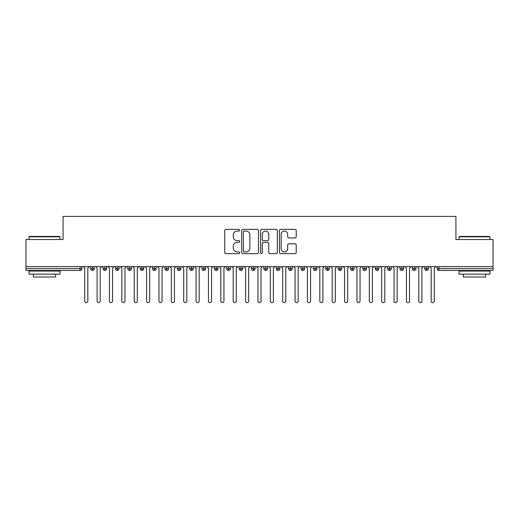 <?xml version="1.0" encoding="UTF-8"?>
<svg xmlns="http://www.w3.org/2000/svg" width="519" height="519" viewBox="0 0 519 519"><rect width="100%" height="100%" fill="white"/><g stroke="black" fill="none" stroke-linecap="round" stroke-linejoin="round"><path stroke-width="0.78" d="M239.7 230.202A0.85 0.85 0 0 0 238.85 229.353L225.947 229.353A1.213 1.213 0 0 0 224.733 230.566L224.733 252.429A1.213 1.213 0 0 0 225.947 253.642L238.85 253.642A0.85 0.85 0 0 0 239.7 252.792A0.85 0.85 0 0 0 238.85 251.942L237.183 251.942A3.886 3.886 0 0 1 233.297 248.056L233.297 246.233A3.886 3.886 0 0 1 237.183 242.347L238.85 242.347A0.85 0.85 0 0 0 239.7 241.497A0.85 0.85 0 0 0 238.85 240.647L237.183 240.647A3.886 3.886 0 0 1 233.297 236.761L233.297 234.938A3.886 3.886 0 0 1 237.183 231.052L238.85 231.052A0.85 0.85 0 0 0 239.7 230.202M294.993 237.916A1.213 1.213 0 0 0 296.213 236.696L296.213 230.566A1.213 1.213 0 0 0 294.993 229.353L280.662 229.353A1.213 1.213 0 0 0 279.449 230.566L279.449 252.429A1.213 1.213 0 0 0 280.662 253.642L294.993 253.642A1.213 1.213 0 0 0 296.213 252.429L296.213 245.02A1.213 1.213 0 0 0 294.993 243.807L288.862 243.807A1.213 1.213 0 0 0 287.649 245.02L287.649 248.692A3.25 3.25 0 0 1 284.399 251.942A3.25 3.25 0 0 1 281.149 248.692L281.149 234.303A3.25 3.25 0 0 1 284.399 231.052A3.25 3.25 0 0 1 287.649 234.303L287.649 236.696A1.213 1.213 0 0 0 288.862 237.916L294.993 237.916M25.95 266.617L493.05 266.617L493.05 239.519L455.929 239.519L455.929 216.378L63.071 216.378L63.071 239.519L25.95 239.519L25.95 268.595L80.056 268.595L80.056 266.617M258.436 230.566A1.213 1.213 0 0 0 257.223 229.353L242.892 229.353A1.213 1.213 0 0 0 241.679 230.566L241.679 252.429A1.213 1.213 0 0 0 242.892 253.642L257.223 253.642A1.213 1.213 0 0 0 258.436 252.429L258.436 230.566M261.777 229.353L276.108 229.353A1.213 1.213 0 0 1 277.321 230.566L277.321 252.429A1.213 1.213 0 0 1 276.108 253.642L269.977 253.642A1.213 1.213 0 0 1 268.758 252.429L268.758 243.56A1.213 1.213 0 0 0 267.545 242.347L263.477 242.347A1.213 1.213 0 0 0 262.264 243.56L262.264 252.792A0.85 0.85 0 0 1 261.414 253.642A0.85 0.85 0 0 1 260.564 252.792L260.564 230.566A1.213 1.213 0 0 1 261.777 229.353M81.911 268.595L80.056 268.595L80.056 270.451A1.855 1.855 0 0 0 81.911 268.595L81.911 266.617L81.911 268.595A1.855 1.855 0 0 1 80.056 270.451L25.95 270.451L25.95 268.595M493.05 266.617L493.05 270.451L438.944 270.451A1.855 1.855 0 0 1 437.089 268.595L437.089 266.617M92.486 266.617L92.486 270.451A1.855 1.855 0 0 1 90.63 268.595L90.63 266.617L90.63 268.595A1.855 1.855 0 0 0 92.486 270.451A1.855 1.855 0 0 0 94.283 268.595L94.283 266.617M104.864 266.617L104.864 270.451A1.855 1.855 0 0 1 103.009 268.595L103.009 266.617L103.009 268.595A1.855 1.855 0 0 0 104.864 270.451A1.855 1.855 0 0 0 106.655 268.595L106.655 266.617M117.236 266.617L117.236 270.451A1.855 1.855 0 0 1 115.38 268.595L115.38 266.617L115.38 268.595A1.855 1.855 0 0 0 117.236 270.451A1.855 1.855 0 0 0 119.033 268.595L119.033 266.617M129.607 266.617L129.607 270.451A1.855 1.855 0 0 1 127.752 268.595L127.752 266.617L127.752 268.595A1.855 1.855 0 0 0 129.607 270.451A1.855 1.855 0 0 0 131.404 268.595L131.404 266.617M141.985 266.617L141.985 270.451A1.855 1.855 0 0 1 140.124 268.595L140.124 266.617L140.124 268.595A1.855 1.855 0 0 0 141.985 270.451A1.855 1.855 0 0 0 143.776 268.595L143.776 266.617M154.357 266.617L154.357 270.451A1.855 1.855 0 0 1 152.502 268.595L152.502 266.617L152.502 268.595A1.855 1.855 0 0 0 154.357 270.451A1.855 1.855 0 0 0 156.148 268.595L156.148 266.617M166.729 266.617L166.729 270.451A1.855 1.855 0 0 1 164.873 268.595L164.873 266.617L164.873 268.595A1.855 1.855 0 0 0 166.729 270.451A1.855 1.855 0 0 0 168.526 268.595L168.526 266.617M179.1 266.617L179.1 270.451A1.855 1.855 0 0 1 177.245 268.595L177.245 266.617L177.245 268.595A1.855 1.855 0 0 0 179.1 270.451A1.855 1.855 0 0 0 180.897 268.595L180.897 266.617M191.479 266.617L191.479 270.451A1.855 1.855 0 0 1 189.623 268.595L189.623 266.617L189.623 268.595A1.855 1.855 0 0 0 191.479 270.451A1.855 1.855 0 0 0 193.269 268.595L193.269 266.617M203.85 266.617L203.85 270.451A1.855 1.855 0 0 1 201.995 268.595L201.995 266.617L201.995 268.595A1.855 1.855 0 0 0 203.85 270.451A1.855 1.855 0 0 0 205.647 268.595L205.647 266.617M216.222 266.617L216.222 270.451A1.855 1.855 0 0 1 214.366 268.595L214.366 266.617L214.366 268.595A1.855 1.855 0 0 0 216.222 270.451A1.855 1.855 0 0 0 218.019 268.595L218.019 266.617M228.6 266.617L228.6 270.451A1.855 1.855 0 0 1 226.738 268.595L226.738 266.617L226.738 268.595A1.855 1.855 0 0 0 228.6 270.451A1.855 1.855 0 0 0 230.391 268.595L230.391 266.617M240.972 266.617L240.972 270.451A1.855 1.855 0 0 1 239.116 268.595A1.855 1.855 0 0 0 240.972 270.451A1.855 1.855 0 0 1 239.116 268.595L239.116 266.617M242.762 266.617L242.762 268.595A1.855 1.855 0 0 1 240.972 270.451A1.855 1.855 0 0 0 242.762 268.595L239.116 268.595M253.343 270.451A1.855 1.855 0 0 1 251.488 268.595L251.488 266.617L251.488 268.595A1.855 1.855 0 0 0 253.343 270.451A1.855 1.855 0 0 0 255.14 268.595L255.14 266.617L255.14 268.595A1.855 1.855 0 0 1 253.343 270.451L253.343 268.595L255.14 268.595M265.715 266.617L265.715 270.451A1.855 1.855 0 0 1 263.86 268.595L263.86 266.617L263.86 268.595A1.855 1.855 0 0 0 265.715 270.451A1.855 1.855 0 0 0 267.512 268.595L267.512 266.617M278.093 266.617L278.093 270.451A1.855 1.855 0 0 1 276.238 268.595L276.238 266.617L276.238 268.595A1.855 1.855 0 0 0 278.093 270.451A1.855 1.855 0 0 0 279.884 268.595L279.884 266.617M290.465 266.617L290.465 268.595L288.609 268.595L288.609 266.617L288.609 268.595A1.855 1.855 0 0 0 290.465 270.451A1.855 1.855 0 0 0 292.262 268.595L292.262 266.617L292.262 268.595A1.855 1.855 0 0 1 290.465 270.451A1.855 1.855 0 0 1 288.609 268.595A1.855 1.855 0 0 0 290.465 270.451L290.465 268.595L292.262 268.595M302.837 266.617L302.837 270.451A1.855 1.855 0 0 1 300.981 268.595L300.981 266.617L300.981 268.595A1.855 1.855 0 0 0 302.837 270.451A1.855 1.855 0 0 0 304.634 268.595L304.634 266.617M315.215 266.617L315.215 270.451A1.855 1.855 0 0 1 313.353 268.595L313.353 266.617L313.353 268.595A1.855 1.855 0 0 0 315.215 270.451A1.855 1.855 0 0 0 317.005 268.595L317.005 266.617M327.586 266.617L327.586 270.451A1.855 1.855 0 0 1 325.731 268.595L325.731 266.617L325.731 268.595A1.855 1.855 0 0 0 327.586 270.451A1.855 1.855 0 0 0 329.377 268.595L329.377 266.617M339.958 266.617L339.958 270.451A1.855 1.855 0 0 1 338.103 268.595L338.103 266.617M341.755 266.617L341.755 268.595A1.855 1.855 0 0 1 339.958 270.451A1.855 1.855 0 0 0 341.755 268.595L338.103 268.595A1.855 1.855 0 0 0 339.958 270.451M352.33 270.451A1.855 1.855 0 0 1 350.474 268.595L350.474 266.617L350.474 268.595A1.855 1.855 0 0 0 352.33 270.451A1.855 1.855 0 0 0 354.127 268.595L354.127 266.617L354.127 268.595A1.855 1.855 0 0 1 352.33 270.451L352.33 268.595L354.127 268.595M364.708 266.617L364.708 270.451A1.855 1.855 0 0 1 362.852 268.595L362.852 266.617M366.498 266.617L366.498 268.595A1.855 1.855 0 0 1 364.708 270.451A1.855 1.855 0 0 0 366.498 268.595L362.852 268.595A1.855 1.855 0 0 0 364.708 270.451M377.079 266.617L377.079 270.451A1.855 1.855 0 0 1 375.224 268.595L375.224 266.617M378.876 266.617L378.876 268.595L378.876 266.617M389.451 266.617L389.451 270.451A1.855 1.855 0 0 1 387.596 268.595A1.855 1.855 0 0 0 389.451 270.451A1.855 1.855 0 0 1 387.596 268.595L387.596 266.617M391.248 266.617L391.248 268.595L391.248 266.617M401.829 266.617L401.829 270.451A1.855 1.855 0 0 1 399.967 268.595L399.967 266.617M403.62 266.617L403.62 268.595L403.62 266.617M414.201 266.617L414.201 270.451A1.855 1.855 0 0 1 412.346 268.595L412.346 266.617M415.991 266.617L415.991 268.595A1.855 1.855 0 0 1 414.201 270.451A1.855 1.855 0 0 0 415.991 268.595L412.346 268.595A1.855 1.855 0 0 0 414.201 270.451M426.573 266.617L426.573 270.451A1.855 1.855 0 0 1 424.717 268.595L424.717 266.617M428.37 266.617L428.37 268.595L428.37 266.617M253.343 266.617L253.343 268.595L251.488 268.595M352.33 266.617L352.33 268.595L350.474 268.595M377.079 270.451A1.855 1.855 0 0 0 378.876 268.595A1.855 1.855 0 0 1 377.079 270.451A1.855 1.855 0 0 1 375.224 268.595L378.876 268.595M389.451 270.451A1.855 1.855 0 0 0 391.248 268.595A1.855 1.855 0 0 1 389.451 270.451M401.829 270.451A1.855 1.855 0 0 0 403.62 268.595A1.855 1.855 0 0 1 401.829 270.451A1.855 1.855 0 0 1 399.967 268.595L403.62 268.595M426.573 270.451A1.855 1.855 0 0 0 428.37 268.595A1.855 1.855 0 0 1 426.573 270.451A1.855 1.855 0 0 1 424.717 268.595L428.37 268.595M244.228 231.052A0.85 0.85 0 0 0 243.379 231.902L243.379 251.092A0.85 0.85 0 0 0 244.228 251.942L245.987 251.942A3.886 3.886 0 0 0 249.873 248.056L249.873 234.938A3.886 3.886 0 0 0 245.987 231.052L244.228 231.052M268.758 234.361A3.25 3.25 0 0 0 265.514 231.111A3.25 3.25 0 0 0 262.264 234.361L262.264 239.434A1.213 1.213 0 0 0 263.477 240.647L267.545 240.647A1.213 1.213 0 0 0 268.758 239.434L268.758 234.361M84.727 301.072L84.727 268.161L84.727 301.072A1.544 1.544 0 0 0 86.271 302.622A1.544 1.544 0 0 0 87.815 301.072L87.815 268.161L87.815 301.072M89.365 266.617L87.815 268.161M84.727 268.161L83.176 266.617M97.098 301.072L97.098 268.161L97.098 301.072A1.544 1.544 0 0 0 98.642 302.622A1.544 1.544 0 0 0 100.193 301.072L100.193 268.161L100.193 301.072M109.47 301.072L109.47 268.161L109.47 301.072A1.544 1.544 0 0 0 111.021 302.622A1.544 1.544 0 0 0 112.565 301.072L112.565 268.161L112.565 301.072M121.842 301.072L121.842 268.161L121.842 301.072A1.544 1.544 0 0 0 123.392 302.622A1.544 1.544 0 0 0 124.936 301.072L124.936 268.161L124.936 301.072M134.22 301.072L134.22 268.161L134.22 301.072A1.544 1.544 0 0 0 135.764 302.622A1.544 1.544 0 0 0 137.314 301.072L137.314 268.161L137.314 301.072M101.737 266.617L100.193 268.161M97.098 268.161L95.548 266.617M114.109 266.617L112.565 268.161M109.47 268.161L107.926 266.617M126.487 266.617L124.936 268.161M121.842 268.161L120.298 266.617M138.858 266.617L137.314 268.161M134.22 268.161L132.669 266.617M29.414 236.424L59.607 236.424L59.977 236.794L29.045 236.794L29.414 236.424M44.511 274.162L29.045 274.162L29.045 271.067L59.977 271.067L59.977 274.162L44.511 274.162M55.643 274.162L55.643 277.01L33.372 277.01L33.372 274.162M459.393 236.424L489.586 236.424L489.955 236.794L459.023 236.794L459.393 236.424M474.489 274.162L459.023 274.162L459.023 271.067L489.955 271.067L489.955 274.162L474.489 274.162M485.628 274.162L485.628 277.01L463.357 277.01L463.357 274.162M146.592 301.072L146.592 268.161L146.592 301.072A1.544 1.544 0 0 0 148.136 302.622A1.544 1.544 0 0 0 149.686 301.072L149.686 268.161L149.686 301.072M151.23 266.617L149.686 268.161M146.592 268.161L145.048 266.617M158.963 301.072L158.963 268.161L158.963 301.072A1.544 1.544 0 0 0 160.514 302.622A1.544 1.544 0 0 0 162.058 301.072L162.058 268.161L162.058 301.072M171.341 301.072L171.341 268.161L171.341 301.072A1.544 1.544 0 0 0 172.885 302.622A1.544 1.544 0 0 0 174.429 301.072L174.429 268.161L174.429 301.072M183.713 301.072L183.713 268.161L183.713 301.072A1.544 1.544 0 0 0 185.257 302.622A1.544 1.544 0 0 0 186.808 301.072L186.808 268.161L186.808 301.072M196.085 301.072L196.085 268.161L196.085 301.072A1.544 1.544 0 0 0 197.635 302.622A1.544 1.544 0 0 0 199.179 301.072L199.179 268.161L199.179 301.072M163.608 266.617L162.058 268.161M158.963 268.161L157.419 266.617M175.98 266.617L174.429 268.161M171.341 268.161L169.791 266.617M188.352 266.617L186.808 268.161M183.713 268.161L182.163 266.617M200.723 266.617L199.179 268.161M196.085 268.161L194.541 266.617M208.456 301.072L208.456 268.161L208.456 301.072A1.544 1.544 0 0 0 210.007 302.622A1.544 1.544 0 0 0 211.551 301.072L211.551 268.161L211.551 301.072M220.834 301.072L220.834 268.161L220.834 301.072A1.544 1.544 0 0 0 222.379 302.622A1.544 1.544 0 0 0 223.929 301.072L223.929 268.161L223.929 301.072M233.206 301.072L233.206 268.161L233.206 301.072A1.544 1.544 0 0 0 234.75 302.622A1.544 1.544 0 0 0 236.301 301.072L236.301 268.161L236.301 301.072M245.578 301.072L245.578 268.161L245.578 301.072A1.544 1.544 0 0 0 247.128 302.622A1.544 1.544 0 0 0 248.672 301.072L248.672 268.161L248.672 301.072M257.956 301.072L257.956 268.161L257.956 301.072A1.544 1.544 0 0 0 259.5 302.622A1.544 1.544 0 0 0 261.044 301.072L261.044 268.161L261.044 301.072M213.101 266.617L211.551 268.161M208.456 268.161L206.912 266.617M225.473 266.617L223.929 268.161M220.834 268.161L219.284 266.617M237.845 266.617L236.301 268.161M233.206 268.161L231.662 266.617M250.223 266.617L248.672 268.161M245.578 268.161L244.034 266.617M262.595 266.617L261.044 268.161M257.956 268.161L256.405 266.617M270.328 301.072L270.328 268.161L270.328 301.072A1.544 1.544 0 0 0 271.872 302.622A1.544 1.544 0 0 0 273.422 301.072L273.422 268.161L273.422 301.072M274.966 266.617L273.422 268.161M270.328 268.161L268.777 266.617M282.699 301.072L282.699 268.161L282.699 301.072A1.544 1.544 0 0 0 284.25 302.622A1.544 1.544 0 0 0 285.794 301.072L285.794 268.161L285.794 301.072M287.338 266.617L285.794 268.161M282.699 268.161L281.155 266.617M295.071 301.072L295.071 268.161L295.071 301.072A1.544 1.544 0 0 0 296.621 302.622A1.544 1.544 0 0 0 298.166 301.072L298.166 268.161L298.166 301.072M299.716 266.617L298.166 268.161M295.071 268.161L293.527 266.617M307.449 301.072L307.449 268.161L307.449 301.072A1.544 1.544 0 0 0 308.993 302.622A1.544 1.544 0 0 0 310.544 301.072L310.544 268.161L310.544 301.072M312.088 266.617L310.544 268.161M307.449 268.161L305.899 266.617M319.821 301.072L319.821 268.161L319.821 301.072A1.544 1.544 0 0 0 321.365 302.622A1.544 1.544 0 0 0 322.915 301.072L322.915 268.161L322.915 301.072M324.459 266.617L322.915 268.161M319.821 268.161L318.277 266.617M332.192 301.072L332.192 268.161L332.192 301.072A1.544 1.544 0 0 0 333.743 302.622A1.544 1.544 0 0 0 335.287 301.072L335.287 268.161L335.287 301.072M336.837 266.617L335.287 268.161M332.192 268.161L330.648 266.617M344.571 301.072L344.571 268.161L344.571 301.072A1.544 1.544 0 0 0 346.115 302.622A1.544 1.544 0 0 0 347.659 301.072L347.659 268.161L347.659 301.072M349.209 266.617L347.659 268.161M344.571 268.161L343.02 266.617M356.942 301.072L356.942 268.161L356.942 301.072A1.544 1.544 0 0 0 358.486 302.622A1.544 1.544 0 0 0 360.037 301.072L360.037 268.161L360.037 301.072M361.581 266.617L360.037 268.161M356.942 268.161L355.392 266.617M369.314 301.072L369.314 268.161L369.314 301.072A1.544 1.544 0 0 0 370.864 302.622A1.544 1.544 0 0 0 372.408 301.072L372.408 268.161L372.408 301.072M373.952 266.617L372.408 268.161M369.314 268.161L367.77 266.617M381.686 301.072L381.686 268.161L381.686 301.072A1.544 1.544 0 0 0 383.236 302.622A1.544 1.544 0 0 0 384.78 301.072L384.78 268.161L384.78 301.072M386.331 266.617L384.78 268.161M381.686 268.161L380.142 266.617M394.064 301.072L394.064 268.161L394.064 301.072A1.544 1.544 0 0 0 395.608 302.622A1.544 1.544 0 0 0 397.158 301.072L397.158 268.161L397.158 301.072M398.702 266.617L397.158 268.161M394.064 268.161L392.513 266.617M406.435 301.072L406.435 268.161L406.435 301.072A1.544 1.544 0 0 0 407.979 302.622A1.544 1.544 0 0 0 409.53 301.072L409.53 268.161L409.53 301.072M411.074 266.617L409.53 268.161M406.435 268.161L404.891 266.617M418.807 301.072L418.807 268.161L418.807 301.072A1.544 1.544 0 0 0 420.358 302.622A1.544 1.544 0 0 0 421.902 301.072L421.902 268.161L421.902 301.072M423.452 266.617L421.902 268.161M418.807 268.161L417.263 266.617M431.185 301.072L431.185 268.161L431.185 301.072A1.544 1.544 0 0 0 432.729 302.622A1.544 1.544 0 0 0 434.273 301.072L434.273 268.161L434.273 301.072M435.824 266.617L434.273 268.161M431.185 268.161L429.635 266.617M438.944 266.617L438.944 268.595L493.05 268.595M438.944 268.595L438.944 270.451A1.855 1.855 0 0 1 437.089 268.595L438.944 268.595M90.63 268.595A1.855 1.855 0 0 0 92.486 270.451A1.855 1.855 0 0 0 94.283 268.595L90.63 268.595M103.009 268.595A1.855 1.855 0 0 0 104.864 270.451A1.855 1.855 0 0 0 106.655 268.595L103.009 268.595M115.38 268.595A1.855 1.855 0 0 0 117.236 270.451A1.855 1.855 0 0 0 119.033 268.595L115.38 268.595M127.752 268.595A1.855 1.855 0 0 0 129.607 270.451A1.855 1.855 0 0 0 131.404 268.595L127.752 268.595M140.124 268.595A1.855 1.855 0 0 0 141.985 270.451A1.855 1.855 0 0 0 143.776 268.595L140.124 268.595M152.502 268.595L156.148 268.595A1.855 1.855 0 0 1 154.357 270.451M164.873 268.595A1.855 1.855 0 0 0 166.729 270.451A1.855 1.855 0 0 0 168.526 268.595L164.873 268.595M177.245 268.595L180.897 268.595A1.855 1.855 0 0 1 179.1 270.451M189.623 268.595A1.855 1.855 0 0 0 191.479 270.451A1.855 1.855 0 0 0 193.269 268.595L189.623 268.595M201.995 268.595A1.855 1.855 0 0 0 203.85 270.451A1.855 1.855 0 0 0 205.647 268.595L201.995 268.595M214.366 268.595A1.855 1.855 0 0 0 216.222 270.451A1.855 1.855 0 0 0 218.019 268.595L214.366 268.595M226.738 268.595A1.855 1.855 0 0 0 228.6 270.451A1.855 1.855 0 0 0 230.391 268.595L226.738 268.595M263.86 268.595L267.512 268.595A1.855 1.855 0 0 1 265.715 270.451M276.238 268.595A1.855 1.855 0 0 0 278.093 270.451A1.855 1.855 0 0 0 279.884 268.595L276.238 268.595M300.981 268.595L304.634 268.595A1.855 1.855 0 0 1 302.837 270.451M313.353 268.595A1.855 1.855 0 0 0 315.215 270.451A1.855 1.855 0 0 0 317.005 268.595L313.353 268.595M325.731 268.595L329.377 268.595A1.855 1.855 0 0 1 327.586 270.451M387.596 268.595L391.248 268.595M29.045 239.519L29.045 236.794M36.096 271.067L36.096 270.451M52.925 271.067L52.925 270.451M59.977 239.519L59.977 236.794M459.023 239.519L459.023 236.794M466.075 271.067L466.075 270.451M482.904 271.067L482.904 270.451M489.955 239.519L489.955 236.794"/></g></svg>
